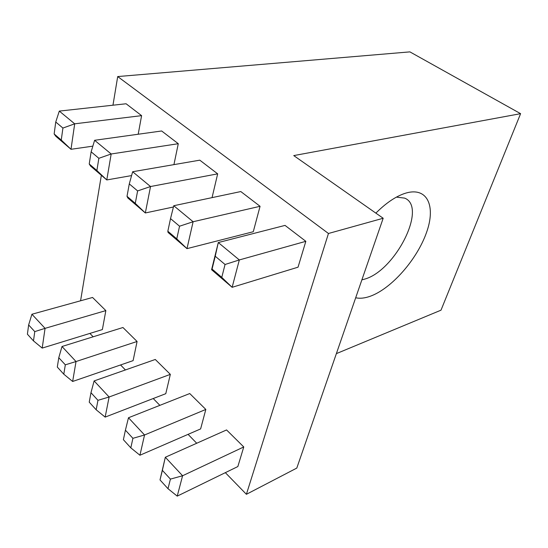 <?xml version="1.0" encoding="UTF-8"?>
<svg xmlns="http://www.w3.org/2000/svg" width="548" height="548" viewBox="0 0 548 548"><rect width="100%" height="100%" fill="white"/><g stroke="black" fill="none" stroke-linecap="round" stroke-linejoin="round"><path stroke-width="0.82" d="M336.376 353.624L441.003 310.175L520.6 113.669L293.742 155.591L383.182 218.255L296.797 468.081L246.395 494.303L225.338 472.657M383.182 218.255L328.458 233.489L246.395 494.303M355.693 297.756C359.981 298.722 364.913 298.194 370.482 296.167C391.676 288.433 417.035 259.444 426.488 232.592C436.256 205.671 427.104 185.806 404.314 193.588C395.163 196.801 385.682 203.315 375.86 213.131M112.963 105.202L117.704 76.562L409.897 51.875L520.6 113.669M196.725 443.25L188.074 434.359M159.865 405.356L153.228 398.533M125.417 369.948L120.56 364.954M93.167 336.794L89.879 333.417M361.865 279.898L365.112 278.987C395.56 270.185 427.495 207.055 404.65 198.116L396.423 197.122M80.577 300.784L101.353 175.298M138.199 134.239L141.603 115.642L126.088 103.764L59.3 111.093L74.692 123.821L141.603 115.642M34.771 331.609L28.64 324.943L27.4 334.205L33.483 340.89L34.771 331.609L45.059 328.348L42.203 348.09L102.373 329.574L105.846 310.606L92.557 297.468L31.914 314.251L45.059 328.348L105.846 310.606M173.928 164.626L178.285 143.706L161.646 130.979L94.612 140.295L111.176 153.988L178.285 143.706M65.322 364.824L58.78 357.714L57.307 367.071L63.794 374.202L65.322 364.824L76.028 361.536L72.651 381.47L133.096 360.639L137.082 341.479L122.951 327.512L61.999 346.5L76.028 361.536L137.082 341.479M212.055 197.629L217.666 173.846L199.794 160.167L132.65 171.743L150.536 186.532L217.666 173.846M97.962 400.321L90.968 392.711L89.235 402.157L96.167 409.774L97.962 400.321L109.114 396.999L105.154 417.103L165.777 393.683L170.339 374.359L155.283 359.474L94.119 380.929L109.114 396.999L170.339 374.359M179.552 226.208L170.524 218.611L167.832 231.222L176.771 238.866L179.552 226.208L193.115 221.734L186.984 248.641L253.272 231.729L260.067 206.295L240.812 191.553L173.75 205.726L193.115 221.734L260.067 206.295M132.911 438.318L125.417 430.173L123.389 439.688L130.814 447.846L132.911 438.318L144.549 434.982L139.932 455.237L200.623 428.92L205.822 409.438L189.745 393.546L128.479 417.754L144.549 434.982L205.822 409.438M225.05 264.492L215.241 256.238L212.069 269.068L221.769 277.37L225.05 264.492L239.325 259.944L232.133 287.31L298.037 267.184L305.839 241.319L285.035 225.399L218.289 242.552L239.325 259.944L305.839 241.319M117.704 76.562L328.458 233.489M170.428 479.11L162.372 470.355L165.325 457.251L160.009 479.932L167.989 488.693L170.428 479.11L182.587 475.753L177.23 496.125L237.846 466.554L243.764 446.949L226.564 429.94L165.325 457.251L182.587 475.753L243.764 446.949M167.989 488.693L177.23 496.125M162.372 470.355L160.009 479.932M221.769 277.37L232.133 287.31L211.59 269.712L218.289 242.552L215.241 256.238M211.59 269.712L212.069 269.068M130.814 447.846L139.932 455.237M128.479 417.754L125.417 430.173M176.771 238.866L186.984 248.641L168.051 232.421L167.832 231.222M173.75 205.726L170.524 218.611M96.167 409.774L105.154 417.103M94.119 380.929L90.968 392.711M129.287 183.909L127.013 196.3L135.267 203.363L137.623 190.923L129.287 183.909L132.65 171.743M137.623 190.923L150.536 186.532L145.33 212.96L173.428 206.993M135.267 203.363L145.33 212.96L127.821 197.965L127.013 196.3M63.794 374.202L72.651 381.47M61.999 346.5L58.78 357.714M91.139 151.81L89.228 163.968L96.88 170.517L98.859 158.304L91.139 151.81L94.612 140.295M98.859 158.304L111.176 153.988L106.785 179.943L131.589 175.586M96.88 170.517L106.785 179.943L90.543 166.03L89.228 163.968M33.483 340.89L42.203 348.09M31.914 314.251L28.64 324.943M55.745 122.019L54.149 133.959L61.26 140.041L62.917 128.061L55.745 122.019L59.3 111.093M62.917 128.061L74.692 123.821L71 149.296L92.845 146.152M61.26 140.041L71 149.296L55.896 136.356L54.149 133.959M402.835 194.122L404.314 193.588"/></g></svg>
